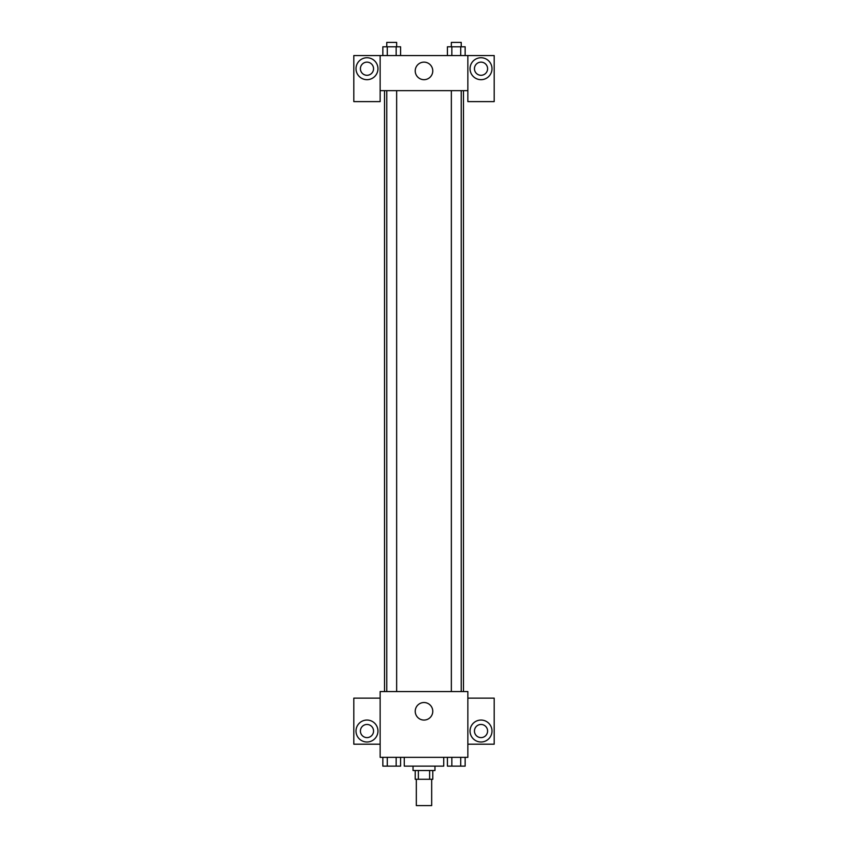 <?xml version="1.0" encoding="UTF-8"?>
<svg xmlns="http://www.w3.org/2000/svg" width="848" height="848" viewBox="0 0 848 848"><rect width="100%" height="100%" fill="white"/><g stroke="black" fill="none" stroke-linecap="round" stroke-linejoin="round"><path stroke-width="1.27" d="M416.326 779.28L416.326 805.6L431.674 805.6L431.674 779.28M429.629 770.514L429.629 779.28L415.223 779.28L415.223 770.514M429.629 779.28L432.777 779.28L432.777 770.514M434.96 766.126L434.96 770.514L413.04 770.514L413.04 766.126M418.371 770.514L418.371 779.28M404.263 757.349L404.263 766.126L443.737 766.126L443.737 757.349M467.863 757.349L380.137 757.349L380.137 691.555L467.863 691.555L467.863 757.349M366.983 742A10.96 10.96 0 0 1 357.485 725.549A10.96 10.96 0 0 1 376.48 725.549A10.96 10.96 0 0 1 366.983 742M380.137 744.194L353.817 744.194L353.817 698.137L380.137 698.137M360.4 731.04A6.583 6.583 0 0 1 366.983 724.457A6.583 6.583 0 0 1 373.555 731.04A6.583 6.583 0 0 1 366.983 737.612A6.583 6.583 0 0 1 360.4 731.04M424 720.069A8.777 8.777 0 0 1 416.4 706.914A8.777 8.777 0 0 1 431.6 706.914A8.777 8.777 0 0 1 424 720.069M481.017 742A10.96 10.96 0 0 1 471.52 725.549A10.96 10.96 0 0 1 490.515 725.549A10.96 10.96 0 0 1 481.017 742M467.863 744.194L494.183 744.194L494.183 698.137L467.863 698.137M474.445 731.04A6.583 6.583 0 0 1 481.017 724.457A6.583 6.583 0 0 1 487.6 731.04A6.583 6.583 0 0 1 481.017 737.612A6.583 6.583 0 0 1 474.445 731.04M463.474 90.651L463.474 691.555M451.348 691.555L451.348 90.651M396.652 90.651L396.652 691.555M467.863 90.651L467.863 101.612L494.183 101.612L494.183 55.555L467.863 55.555L467.863 90.651L380.137 90.651L380.137 101.612L353.817 101.612L353.817 55.555L380.137 55.555L380.137 90.651M373.555 68.72A6.583 6.583 0 0 1 366.983 75.292A6.583 6.583 0 0 1 360.4 68.72A6.583 6.583 0 0 1 366.983 62.137A6.583 6.583 0 0 1 373.555 68.72M366.983 79.68A10.96 10.96 0 0 1 357.485 63.24A10.96 10.96 0 0 1 376.48 63.24A10.96 10.96 0 0 1 366.983 79.68M487.6 68.72A6.583 6.583 0 0 1 477.731 74.412A6.583 6.583 0 0 1 477.731 63.017A6.583 6.583 0 0 1 487.6 68.72M481.017 79.68A10.96 10.96 0 0 1 471.52 63.24A10.96 10.96 0 0 1 490.515 63.24A10.96 10.96 0 0 1 481.017 79.68M467.863 55.555L380.137 55.555M415.223 70.914A8.777 8.777 0 0 1 428.388 63.314A8.777 8.777 0 0 1 428.388 78.504A8.777 8.777 0 0 1 415.223 70.914M465.149 55.555L465.149 46.788L447.415 46.788L447.415 55.555M460.718 46.788L460.718 55.555M451.846 46.788L451.846 55.555M451.348 46.788L451.348 42.4L461.217 42.4L461.217 46.788M400.585 55.555L400.585 46.788L382.851 46.788L382.851 55.555M396.154 46.788L396.154 55.555M387.282 46.788L387.282 55.555M386.783 46.788L386.783 42.4L396.652 42.4L396.652 46.788M465.149 757.349L465.149 766.126L447.415 766.126L447.415 757.349M460.718 757.349L460.718 766.126M451.846 757.349L451.846 766.126M461.217 766.126L451.348 766.126M400.585 757.349L400.585 766.126L382.851 766.126L382.851 757.349M396.154 757.349L396.154 766.126M387.282 757.349L387.282 766.126M396.652 766.126L386.783 766.126M384.526 90.651L384.526 691.555M461.217 691.555L461.217 90.651M386.783 90.651L386.783 691.555"/></g></svg>
